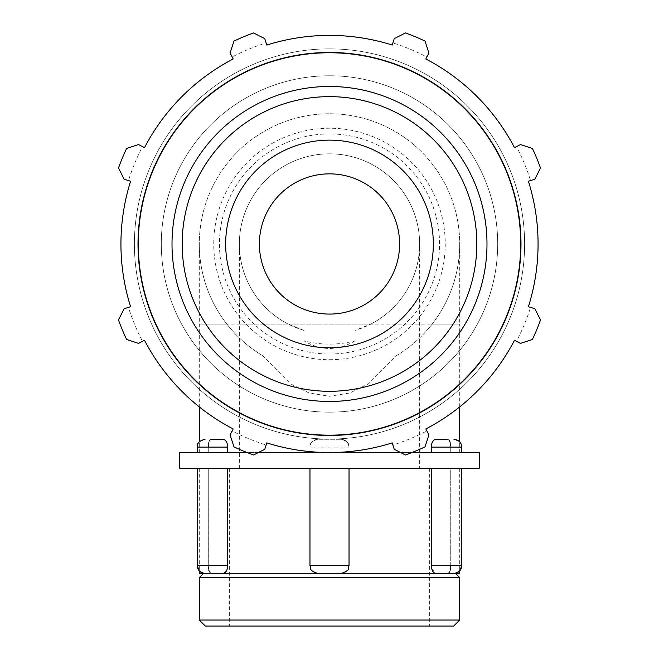 <?xml version="1.0" encoding="UTF-8"?>
<svg xmlns="http://www.w3.org/2000/svg" width="659" height="659" viewBox="0 0 659 659"><rect width="100%" height="100%" fill="white"/><g stroke="black" fill="none" stroke-linecap="round" stroke-linejoin="round"><path stroke-width="0.49" stroke-dasharray="3.29 2.47" d="M431.258 447.082L431.258 452.453L461.794 452.453L450.731 452.453L450.682 445.624M450.501 444.018L450.155 442.444M449.479 440.731L447.659 439.298C449.586 439.759 450.608 442.362 450.731 447.115L450.731 452.453L348.973 452.453L348.973 447.115C348.52 442.362 345.934 439.759 341.205 439.298C345.926 439.759 348.52 442.362 348.973 447.115L348.973 452.453L431.258 452.453M447.659 439.298L435.673 439.314M435.204 439.405L434.166 439.924M433.243 440.78L432.18 442.527M431.653 444.018L431.34 445.657M317.795 439.298C313.074 439.759 310.48 442.362 310.027 447.115L309.969 452.453L349.031 452.453L309.969 452.453L310.027 447.115C310.48 442.362 313.066 439.759 317.795 439.298L341.222 439.298L317.795 439.298M227.742 452.453L310.027 452.453L197.206 452.453L208.269 452.453L208.269 447.115L208.269 452.453L197.206 452.453L227.742 452.453L227.742 447.099M227.742 447.024L227.652 445.608M227.347 444.018L226.778 442.428M225.617 440.632L223.047 439.298L210.872 439.38M210.756 439.429L210.081 439.924M209.513 440.739L208.837 442.477M208.499 444.026L208.318 445.624M211.341 439.298L223.047 439.298L211.341 439.298C209.414 439.759 208.392 442.362 208.269 447.115L197.206 447.115L208.269 447.115M459.71 573.445L223.047 573.445L226.82 570.216M227.347 568.725L227.66 567.086M227.742 565.661L227.742 468.236L197.206 468.236L208.269 468.236L208.318 567.119M223.047 573.445L199.29 573.445M208.499 568.733L208.845 570.299M209.521 572.02L211.341 573.445C209.414 572.984 208.392 570.381 208.269 565.628L208.269 468.236L349.031 468.236L348.973 565.628C348.52 570.381 345.934 572.984 341.205 573.445C345.926 572.984 348.52 570.381 348.973 565.628L348.973 468.236L461.794 468.236L450.731 468.236L450.731 565.628C450.608 570.381 449.586 572.984 447.659 573.445L448.128 573.363M317.795 573.445C313.074 572.984 310.48 570.381 310.027 565.628C310.48 570.381 313.066 572.984 317.795 573.445L341.205 573.445M448.244 573.314L448.919 572.819M449.487 572.004L450.163 570.266M450.501 568.717L450.682 567.119M431.258 565.628L461.794 565.628L450.731 565.628L450.731 468.236L461.794 468.236L431.258 468.236L431.258 565.628M431.258 565.727L431.348 567.144M431.653 568.725L435.953 573.445M310.027 565.628L310.027 468.236L310.027 565.628M450.731 468.236L459.71 468.236L450.731 468.236M431.258 468.236L227.742 468.236M179.759 468.236L479.241 468.236M459.71 406.9L459.71 324.096L432.131 324.096A130.21 130.21 0 0 0 459.71 243.97A130.21 130.21 0 0 1 432.131 324.096C422.18 336.782 410.302 347.293 396.496 355.621L368.356 383.917L349.781 393.019L329.5 396.29L309.219 393.019L290.644 383.917L262.504 355.621C248.698 347.293 236.82 336.782 226.869 324.096A130.21 130.21 0 0 1 199.29 243.97A130.21 130.21 0 0 0 226.869 324.096L199.29 324.096L199.29 243.97A130.21 130.21 0 0 1 329.5 113.76A130.21 130.21 0 0 1 459.71 243.97A130.21 130.21 0 0 0 329.5 113.76A130.21 130.21 0 0 0 199.29 243.97M208.269 452.453L199.29 452.453L208.269 452.453M450.731 452.453L459.71 452.453L450.731 452.453M335.382 452.453L479.241 452.453M412.139 452.453L400.45 452.453M179.759 452.453L323.618 452.453M258.55 452.453L246.861 452.453M303.923 340.802L303.923 330.406L288.205 324.096L239.357 324.096L370.795 324.096A90.143 90.143 0 0 0 419.643 243.954A90.143 90.143 0 0 1 370.795 324.096L355.077 330.406L355.077 340.802C338.026 351.016 320.974 351.016 303.923 340.802A100.16 100.16 0 0 0 355.077 340.802M303.923 330.406A90.143 90.143 0 0 1 256.112 191.629A90.143 90.143 0 0 1 402.888 191.629A90.143 90.143 0 0 1 355.077 330.406M396.496 355.621A130.21 130.21 0 0 0 428.77 159.717A130.21 130.21 0 0 0 230.23 159.717A130.21 130.21 0 0 0 262.504 355.621M419.643 243.954A90.143 90.143 0 0 0 329.5 153.827A90.143 90.143 0 0 0 288.205 324.096A90.143 90.143 0 0 1 329.5 153.827A90.143 90.143 0 0 1 419.643 243.954L419.643 468.236L239.357 468.236L429.66 468.236L229.34 468.236L419.643 468.236M520.47 144.552L532.406 148.448A224.266 224.266 0 0 1 540.52 168.029L534.828 179.223L530.553 180.574A210.806 210.806 0 0 0 516.491 146.627L520.47 144.552M530.553 180.574L528.411 181.25A208.565 208.565 0 0 1 528.411 306.682L534.828 308.709L540.52 319.903A224.266 224.266 0 0 1 532.406 339.484L520.47 343.38L516.491 341.313A210.806 210.806 0 0 0 530.553 307.358M516.491 341.313L514.498 340.275A208.565 208.565 0 0 1 425.805 428.968L428.91 434.94L425.014 446.876A224.266 224.266 0 0 1 405.442 454.982L394.239 449.298L392.896 445.023A210.806 210.806 0 0 0 426.843 430.961M392.896 445.023L392.22 442.881A208.565 208.565 0 0 1 266.78 442.881L264.761 449.298L253.558 454.982A224.266 224.266 0 0 1 233.986 446.876L230.09 434.94L232.157 430.961A210.806 210.806 0 0 0 266.104 445.023M232.157 430.961L233.195 428.968A208.565 208.565 0 0 1 144.502 340.275L138.53 343.38L126.594 339.484A224.266 224.266 0 0 1 118.48 319.903L124.172 308.709L128.447 307.358A210.806 210.806 0 0 0 142.509 341.313M128.447 307.358L130.589 306.682A208.565 208.565 0 0 1 130.589 181.25L124.172 179.223L118.48 168.029A224.266 224.266 0 0 1 126.594 148.448L138.53 144.552L142.509 146.627A210.806 210.806 0 0 0 128.447 180.574M142.509 146.627L144.502 147.665A208.565 208.565 0 0 1 233.195 58.964L230.09 53L233.986 41.056A224.266 224.266 0 0 1 253.558 32.95L264.761 38.634L266.104 42.917A210.806 210.806 0 0 0 232.157 56.979M266.104 42.917L266.78 45.051A208.565 208.565 0 0 1 392.22 45.051L394.239 38.634L405.442 32.95A224.266 224.266 0 0 1 425.014 41.056L428.91 53L426.843 56.979A210.806 210.806 0 0 0 392.896 42.917M426.843 56.979L425.805 58.964A208.565 208.565 0 0 1 514.498 147.665L516.491 146.627M329.5 412.163A168.202 168.202 0 0 0 475.164 159.865A168.202 168.202 0 0 0 183.836 159.865A168.202 168.202 0 0 0 329.5 412.163A168.202 168.202 0 0 0 475.164 159.865A168.202 168.202 0 0 0 183.836 159.865A168.202 168.202 0 0 0 329.5 412.163A168.202 168.202 0 0 0 475.164 159.865A168.202 168.202 0 0 0 183.836 159.865A168.202 168.202 0 0 0 329.5 412.163A168.202 168.202 0 0 0 475.164 159.865A168.202 168.202 0 0 0 183.836 159.865A168.202 168.202 0 0 0 329.5 412.163M329.5 354.023A110.053 110.053 0 0 0 424.808 188.944A110.053 110.053 0 0 0 234.192 188.944A110.053 110.053 0 0 0 329.5 354.023M329.5 347.795A103.825 103.825 0 0 1 239.579 192.057A103.825 103.825 0 0 1 419.421 192.057A103.825 103.825 0 0 1 329.5 347.795A103.825 103.825 0 0 0 419.421 192.057A103.825 103.825 0 0 0 239.579 192.057A103.825 103.825 0 0 0 329.5 347.795M329.5 359.715A115.745 115.745 0 0 0 429.734 186.093A115.745 115.745 0 0 0 229.266 186.093A115.745 115.745 0 0 0 329.5 359.715M329.5 439.075A195.113 195.113 0 0 0 498.468 146.413A195.113 195.113 0 0 0 160.532 146.413A195.113 195.113 0 0 0 329.5 439.075A195.113 195.113 0 0 1 160.532 146.413A195.113 195.113 0 0 1 498.468 146.413A195.113 195.113 0 0 1 329.5 439.075A195.113 195.113 0 0 1 160.532 146.413A195.113 195.113 0 0 1 498.468 146.413A195.113 195.113 0 0 1 329.5 439.075M329.5 314.079A70.109 70.109 0 0 0 390.219 208.911A70.109 70.109 0 0 0 268.781 208.911A70.109 70.109 0 0 0 329.5 314.079M199.29 620.037L459.71 620.037M453.697 626.05L205.303 626.05M199.29 577.597L459.71 577.597M329.5 626.05L429.66 626.05L329.5 626.05M208.269 468.236L199.29 468.236L208.269 468.236M461.794 452.453L461.794 447.115L431.258 447.115M348.973 447.115L309.969 447.115L348.973 447.115M227.742 447.115L197.206 447.115L197.725 444.306M197.206 468.236L197.206 565.628L227.742 565.628M450.731 565.628L461.794 565.628L461.794 468.236M317.778 573.445C306.937 569.59 311.55 567.976 309.969 565.628L349.031 565.628C347.45 567.976 352.063 569.59 341.222 573.445M459.71 243.97L459.71 324.096L199.29 324.096L199.29 406.9M329.5 434.924A190.962 190.962 0 0 1 164.124 148.489A190.962 190.962 0 0 1 494.876 148.489A190.962 190.962 0 0 1 329.5 434.924A190.962 190.962 0 0 0 494.876 148.489A190.962 190.962 0 0 0 164.124 148.489A190.962 190.962 0 0 0 329.5 434.924M459.71 452.453L459.71 441.802L453.985 439.298M349.031 451.621L349.031 447.115C349.608 443.581 347.005 440.97 341.222 439.298C345.967 439.767 348.57 442.37 349.031 447.115L349.031 452.453M309.969 451.621L309.969 447.115C309.392 443.581 311.995 440.97 317.778 439.298C313.033 439.767 310.43 442.37 309.969 447.115L309.969 452.453M198.12 443.449L198.639 442.609M199.29 452.453L199.29 441.802L205.015 439.298M197.206 452.453L197.206 447.115M199.29 468.236L199.29 570.949L205.015 573.445M459.71 468.236L459.71 570.949L453.985 573.445M349.031 565.628L349.031 468.236M309.969 565.628L309.969 468.236M239.357 468.236L239.357 243.97M229.34 468.236L229.34 626.05M429.66 468.236L429.66 626.05"/><path stroke-width="0.99" d="M450.682 445.624L450.501 444.018M450.155 442.444L449.479 440.731M435.673 439.314L435.204 439.405M434.166 439.924L433.243 440.78M432.18 442.527L431.653 444.018M431.34 445.657L431.258 447.082M227.652 445.608L227.347 444.018M226.778 442.428L225.617 440.632M211.341 439.298L223.047 439.298C225.848 439.759 227.413 442.362 227.742 447.115L227.742 452.453M210.081 439.924L209.513 440.739M208.837 442.477L208.499 444.026M208.318 445.624L208.269 447.115M431.258 452.453L431.258 447.115C431.587 442.362 433.152 439.759 435.953 439.298L447.659 439.298M226.82 570.216L227.347 568.725M227.66 567.086L227.742 565.661M208.318 567.119L208.499 568.733M208.845 570.299L209.521 572.02M227.742 468.236L227.742 565.628L197.206 565.628L199.29 570.949L199.29 573.445L459.71 573.445L459.71 570.949L461.794 565.628L431.258 565.727M341.205 573.445L317.795 573.445M227.742 565.628C227.413 570.381 225.848 572.984 223.047 573.445M435.953 573.445C433.152 572.984 431.587 570.381 431.258 565.628L431.258 468.236M448.919 572.819L449.487 572.004M450.163 570.266L450.501 568.717M450.682 567.119L450.731 565.628M431.348 567.144L431.653 568.725M412.139 452.453L479.241 452.453L479.241 468.236L179.759 468.236L179.759 452.453L246.861 452.453M400.45 452.453L335.382 452.453M323.618 452.453L258.55 452.453M528.411 181.25L534.828 179.223L540.52 168.029A224.266 224.266 0 0 0 532.406 148.448L520.47 144.552L514.498 147.665A208.565 208.565 0 0 0 425.805 58.964L428.91 53L425.014 41.056A224.266 224.266 0 0 0 405.442 32.95L394.239 38.634L392.22 45.051A208.565 208.565 0 0 0 266.78 45.051L264.761 38.634L253.558 32.95A224.266 224.266 0 0 0 233.986 41.056L230.09 53L233.195 58.964A208.565 208.565 0 0 0 144.502 147.665L138.53 144.552L126.594 148.448A224.266 224.266 0 0 0 118.48 168.029L124.172 179.223L130.589 181.25A208.565 208.565 0 0 0 130.589 306.682L124.172 308.709L118.48 319.903A224.266 224.266 0 0 0 126.594 339.484L138.53 343.38L144.502 340.275A208.565 208.565 0 0 0 233.195 428.968L230.09 434.94L233.986 446.876A224.266 224.266 0 0 0 253.558 454.982L264.761 449.298L266.78 442.881A208.565 208.565 0 0 0 392.22 442.881L394.239 449.298L405.442 454.982A224.266 224.266 0 0 0 425.014 446.876L428.91 434.94L425.805 428.968A208.565 208.565 0 0 0 514.498 340.275L520.47 343.38L532.406 339.484A224.266 224.266 0 0 0 540.52 319.903L534.828 308.709L528.411 306.682A208.565 208.565 0 0 0 528.411 181.25M329.5 435.459A191.489 191.489 0 0 0 495.337 148.226A191.489 191.489 0 0 0 163.663 148.226A191.489 191.489 0 0 0 329.5 435.459M329.5 347.795A103.825 103.825 0 0 0 419.421 192.057A103.825 103.825 0 0 0 239.579 192.057A103.825 103.825 0 0 0 329.5 347.795M329.5 314.079A70.109 70.109 0 0 0 390.219 208.911A70.109 70.109 0 0 0 268.781 208.911A70.109 70.109 0 0 0 329.5 314.079M459.71 620.037L199.29 620.037L205.303 626.05L453.697 626.05L459.71 620.037L459.71 577.597L199.29 577.597L199.29 620.037M431.258 447.115L461.794 447.115L461.078 443.845L459.71 441.802L459.71 406.9M197.206 452.453L197.206 447.115L227.742 447.115M341.222 573.445C352.063 569.59 347.45 567.976 349.031 565.628L309.969 565.628C311.55 567.976 306.937 569.59 317.778 573.445M329.5 401.455A157.485 157.485 0 0 0 465.888 165.228A157.485 157.485 0 0 0 193.112 165.228A157.485 157.485 0 0 0 329.5 401.455M329.5 391.298A147.336 147.336 0 0 1 201.909 170.302A147.336 147.336 0 0 1 457.091 170.302A147.336 147.336 0 0 1 329.5 391.298M197.725 444.306L198.12 443.449M198.639 442.609L199.29 441.802L199.29 406.9M349.031 452.453L349.031 451.621M309.969 452.453L309.969 451.621M461.794 452.453L461.794 447.115C461.333 442.37 458.73 439.767 453.985 439.298M197.206 447.115C196.868 443.227 199.471 440.624 205.015 439.298M197.206 468.236L197.206 565.628C197.667 570.381 200.27 572.984 205.015 573.445M461.794 468.236L461.794 565.628C461.333 570.381 458.73 572.984 453.985 573.445M349.031 565.628L349.031 468.236M309.969 565.628L309.969 468.236M203.45 573.445L199.29 577.597M455.55 573.445L459.71 577.597"/></g></svg>
